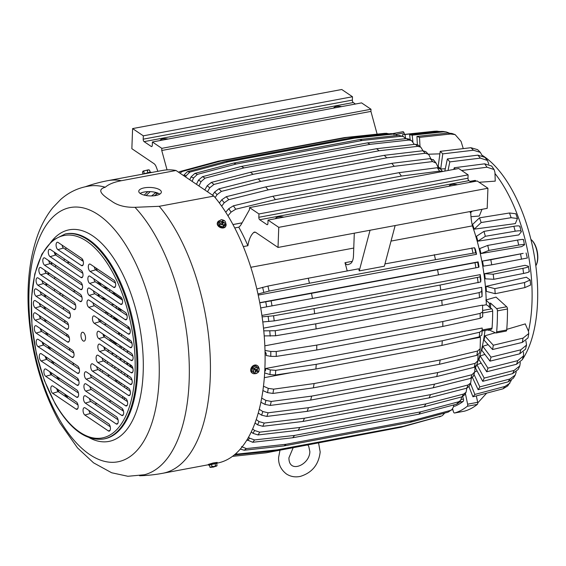 <?xml version="1.0" encoding="UTF-8"?>
<svg xmlns="http://www.w3.org/2000/svg" width="566" height="566" viewBox="0 0 566 566"><rect width="100%" height="100%" fill="white"/><g stroke="black" fill="none" stroke-linecap="round" stroke-linejoin="round"><path stroke-width="0.85" d="M442.612 171.498A123.515 58.984 -100.6 0 0 441.508 170.267M439.258 167.883A123.515 58.984 -100.6 0 0 437.546 166.178M486.208 300.383L489.42 303.298A129.812 61.991 79.4 0 1 489.484 307.303A129.812 61.991 -100.6 0 0 489.477 306.829L486.3 304.734A123.515 58.984 -100.6 0 0 472.426 225.876A32.29 15.424 -100.6 0 1 470.77 212.533A129.812 61.991 -100.6 0 0 470.346 211.5A129.812 61.991 79.4 0 1 470.587 212.073L471.697 211.868L471.973 211.196M474.973 368.268A123.515 58.984 -100.6 0 0 475.716 366.648M477.435 362.516A123.515 58.984 -100.6 0 0 484.984 330.466M179.896 173.118L182.436 171.42L220.874 161.034L346.937 137.481L386.337 133.314L388.962 133.838M185.669 177.017L186.157 175.708L189.858 172.114L228.459 161.742L354.514 138.182L393.759 134.008L395.068 134.064L397.523 135.451M405.68 138.663L403.36 136.533L401.329 136.257L362.254 140.474L236.192 164.034A147.896 70.623 -100.6 0 0 233.602 163.093L359.658 139.533L398.733 135.316L403.36 136.533M192.115 181.375L193.579 177.915L197.428 174.363L236.192 164.034M414.326 144.401L411.517 140.573L408.737 139.017L406.353 138.585L367.447 142.88L241.392 166.432A147.896 70.623 -100.6 0 1 243.996 167.897L370.051 144.337A147.896 70.623 -100.6 0 0 367.447 142.88M370.051 144.337L408.963 140.043L411.517 140.573M198.949 185.988L201.057 181.629L205.062 178.149L243.996 167.897M423 150.74L420.771 147.139L418.076 145.002L415.253 144.295L376.539 148.716L250.483 172.276A147.896 70.623 -100.6 0 1 253.066 174.321L379.121 150.761A147.896 70.623 -100.6 0 0 376.539 148.716M379.121 150.761L417.835 146.339L420.771 147.139M207.517 191.775L209.753 187.806L213.941 184.445L253.066 174.321M430.754 158.558L428.986 155.013L425.823 151.638L422.788 150.761L384.236 155.332L258.181 178.884A147.896 70.623 -100.6 0 1 260.714 181.41L386.769 157.85A147.896 70.623 -100.6 0 0 384.236 155.332M386.769 157.85L425.321 153.28L428.434 154.242M215.158 197.598L217.089 194.612L221.426 191.386L260.714 181.41M438.247 167.685L436.124 163.142L432.608 161.572L394.219 166.312L268.164 189.872A147.896 70.623 -100.6 0 0 265.702 186.9L391.764 163.341A147.896 70.623 -100.6 0 1 394.219 166.312M433.287 159.577L436.124 163.142M221.674 206.18L224.235 202.741L228.714 199.671L268.164 189.872M227.942 215.773L231.105 212.094L235.725 209.215L275.324 199.621L401.379 176.061L439.619 171.109L442.216 171.576M242.107 222.827L232.951 224.539M161.826 148.342L152.41 141.974L361.575 102.885L370.999 109.252L161.826 148.342L161.749 150.492L167.048 169.878M152.021 146.318L151.249 146.46A1.939 0.927 -100.6 0 0 151.667 146.573A1.939 0.927 -100.6 0 0 152.289 145.328L152.41 141.974M151.249 146.46L144.104 141.634L353.269 102.545A1.939 0.927 79.4 0 1 352.363 100.097L143.191 139.179A1.939 0.927 -100.6 0 0 144.104 141.634M143.318 135.833L132.6 128.588L341.765 89.499L352.484 96.744L143.318 135.833L143.191 139.179M157.787 171.328A32.29 15.424 -100.6 0 0 156.117 166.637A6.459 3.085 -100.6 0 0 154.009 163.659L131.857 148.695L132.6 128.588M370.999 109.252L370.921 111.403L377.133 134.149M370.921 111.403L161.749 150.492M386.337 133.314A144.747 69.123 -100.6 0 0 383.854 133.434L344.453 137.602L218.391 161.154A147.896 70.623 -100.6 0 1 220.874 161.034M346.937 137.481A147.896 70.623 -100.6 0 0 344.453 137.602M182.436 171.42A144.747 69.123 -100.6 0 0 179.953 171.54L178.538 172.198M393.759 134.008A144.747 69.123 -100.6 0 0 391.205 133.597L351.967 137.771L225.905 161.324A147.896 70.623 -100.6 0 1 228.459 161.742M354.514 138.182A147.896 70.623 -100.6 0 0 351.967 137.771M189.858 172.114A144.747 69.123 -100.6 0 0 187.311 171.703L183.511 175.559M362.254 140.474A147.896 70.623 -100.6 0 0 359.658 139.533M197.428 174.363A144.747 69.123 -100.6 0 0 194.838 173.422L190.983 176.974L189.787 179.804M205.062 178.149A144.747 69.123 -100.6 0 0 202.458 176.691L198.454 180.172L196.459 184.304M213.941 184.445A144.747 69.123 -100.6 0 0 211.359 182.401L207.17 185.761L204.807 189.95M221.426 191.386A144.747 69.123 -100.6 0 0 218.893 188.86L214.556 192.093L212.561 195.185M432.608 161.572A144.747 69.123 -100.6 0 0 430.153 158.6L391.764 163.341M228.714 199.671A144.747 69.123 -100.6 0 0 226.259 196.699L221.78 199.77L219.375 202.996M401.379 176.061A147.896 70.623 -100.6 0 0 399.03 172.672L272.968 196.232A147.896 70.623 -100.6 0 1 275.324 199.621M439.619 171.109A144.747 69.123 -100.6 0 0 437.27 167.727L399.03 172.672M235.725 209.215A144.747 69.123 -100.6 0 0 233.369 205.826L228.749 208.705L225.728 212.222M482.147 330.997L491.437 329.263A1.939 0.927 -100.6 0 0 492.052 328.131A137.241 65.536 -100.6 0 0 492.675 311.137A1.939 0.927 -100.6 0 0 491.755 308.803L488.918 306.935L489.477 306.829M470.205 211.521A32.29 15.424 -100.6 0 0 470.212 212.632L470.77 212.533M471.096 182.146L468.896 180.66A1.939 0.927 -100.6 0 1 467.99 178.212L468.11 174.859L458.693 168.498L249.528 207.581L249.45 209.738L241.47 223.959A25.831 12.339 -100.6 0 1 238.795 227.192L234.749 227.949M395.153 225.551L370.058 230.242L359.24 270.909L384.342 266.218L395.153 225.551L487.192 208.352L487.927 188.245L477.209 181L268.043 220.089L267.916 223.443A1.939 0.927 -100.6 0 1 267.301 224.688A1.939 0.927 -100.6 0 1 266.876 224.582L259.73 219.75A1.939 0.927 -100.6 0 1 258.825 217.294L258.945 213.948L249.528 207.581M265.001 350.418L270.789 351.465L276.243 351.507A144.747 69.123 79.4 0 1 276.25 356.41L270.796 356.361L266.169 355.526A137.241 65.536 79.4 0 0 266.176 353.467L265.03 351.571M264.662 372.93L269.94 374.572L275.38 374.996L315.878 368.99L441.933 345.437A147.896 70.623 -100.6 0 0 442.294 340.782L316.231 364.341A147.896 70.623 79.4 0 1 315.878 368.99M482.19 330.325L481.829 335.072L479.282 336.89A144.747 69.123 -100.6 0 0 479.635 332.235L482.19 330.325L482.182 328.032L265.695 368.487L270.3 369.923A141.854 67.736 79.4 0 1 269.94 374.572M265.695 368.487A137.241 65.536 79.4 0 1 265.553 370.461L264.739 371.6M370.058 230.242L278.019 247.441L255.874 232.477A6.459 3.085 -100.6 0 0 254.467 232.11A6.459 3.085 -100.6 0 0 253.653 232.534A32.29 15.424 -100.6 0 0 247.908 245.715L243.309 246.571M247.908 245.715A137.241 65.536 -100.6 0 0 238.795 227.192M275.38 374.996A144.747 69.123 -100.6 0 0 275.741 370.341L270.3 369.923M479.282 336.89L441.933 345.437M455.043 406.084A1.939 0.927 -100.6 0 0 455.135 406.077A1.939 0.927 -100.6 0 0 455.227 406.048A137.241 65.536 -100.6 0 0 463.144 401.407A1.939 0.927 -100.6 0 0 463.413 399.087L462.712 396.568M439.308 416.901A144.747 69.123 -100.6 0 0 441.622 415.946L401.11 427.231L275.055 450.791L234.225 454.979M235.414 455.007A144.747 69.123 -100.6 0 0 237.727 454.045L235.619 453.791M275.741 370.341L316.231 364.341M479.635 332.235L442.294 340.782M453.833 404.909L453.401 407.039L451.873 409.657L448.109 412.14L410.109 422.356L284.047 445.909A147.896 70.623 -100.6 0 0 286.177 444.26L246.344 448.59L241.512 446.638M284.047 445.909L244.215 450.239L240.274 449.086M237.727 454.045L277.368 449.828A147.896 70.623 79.4 0 1 275.055 450.791M401.11 427.231A147.896 70.623 -100.6 0 0 403.431 426.269L277.368 449.828M441.622 415.946L403.431 426.269M448.109 412.14A144.747 69.123 -100.6 0 0 450.239 410.492L412.239 420.708L286.177 444.26M450.239 410.492L451.873 409.657M410.109 422.356A147.896 70.623 -100.6 0 0 412.239 420.708M396.278 428.137L266.041 452.821L232.435 456.373M262.907 390.575L267.527 392.648L272.925 393.441L313.366 387.844L439.428 364.285L476.82 355.335L479.416 353.05M260.884 402.207L264.916 404.4L270.265 405.433L310.656 400.098L436.711 376.546L474.159 367.327L476.813 364.801M433.245 387.781L470.763 378.321L473.332 376.284L474.718 371.94L472.002 374.699L434.483 384.151L308.428 407.711A147.896 70.623 -100.6 0 1 307.189 411.341L433.245 387.781A147.896 70.623 -100.6 0 0 434.483 384.151M258.245 413.038L261.591 415.168L266.869 416.427L307.189 411.341M255.025 422.972L257.58 424.847L262.78 426.304L303.008 421.437L429.07 397.877L466.674 388.198L469.179 386.302L470.7 382.963L471.308 378.152M251.254 431.929L252.931 433.315L258.039 434.95L298.169 430.28L424.224 406.721L461.934 396.851L464.297 395.195L466.059 392.266L466.851 388.149M246.995 439.846L252.698 442.279L292.707 437.766L418.769 414.213L456.592 404.174L458.693 402.879L460.696 400.381L461.722 396.908M476.82 355.335A144.747 69.123 -100.6 0 0 477.555 351.04L440.157 359.99L314.102 383.55A147.896 70.623 -100.6 0 1 313.366 387.844M439.428 364.285A147.896 70.623 -100.6 0 0 440.157 359.99M272.925 393.441A144.747 69.123 -100.6 0 0 273.661 389.146L268.263 388.354L263.473 386.21M474.159 367.327A144.747 69.123 -100.6 0 0 475.15 363.344L437.702 372.562L311.647 396.115A147.896 70.623 -100.6 0 1 310.656 400.098M436.711 376.546A147.896 70.623 -100.6 0 0 437.702 372.562M270.265 405.433A144.747 69.123 -100.6 0 0 271.255 401.45L265.907 400.417L261.683 398.124M266.869 416.427A144.747 69.123 -100.6 0 0 268.107 412.798L262.829 411.539L259.256 409.268M466.674 388.198A144.747 69.123 -100.6 0 0 468.146 384.965L430.535 394.643L304.48 418.203A147.896 70.623 -100.6 0 1 303.008 421.437M429.07 397.877A147.896 70.623 -100.6 0 0 430.535 394.643M262.78 426.304A144.747 69.123 -100.6 0 0 264.251 423.071L259.051 421.606L256.235 419.548M258.039 434.95A144.747 69.123 -100.6 0 0 259.723 432.148L254.615 430.514L252.648 428.879M424.224 406.721A147.896 70.623 -100.6 0 0 425.915 403.919L299.853 427.472A147.896 70.623 -100.6 0 1 298.169 430.28M461.934 396.851A144.747 69.123 -100.6 0 0 463.618 394.042L425.915 403.919M252.698 442.279A144.747 69.123 -100.6 0 0 254.58 439.938L249.578 438.148L248.545 437.193M292.707 437.766A147.896 70.623 -100.6 0 0 294.596 435.424L420.651 411.864A147.896 70.623 -100.6 0 1 418.769 414.213M456.592 404.174A144.747 69.123 -100.6 0 0 458.474 401.832L420.651 411.864M264.831 345.819L482.579 305.131L482.685 316.762A141.854 67.736 -100.6 0 0 482.678 311.873L480.138 313.408L442.81 321.545L316.755 345.104A147.896 70.623 79.4 0 1 316.755 350L276.25 356.41M276.243 351.507L316.755 345.104M258.216 295.091L476.558 254.29L475.681 252.74A141.854 67.736 -100.6 0 0 474.513 247.724L384.958 263.897M257.976 294.002L269.091 291.08L309.432 283.248L435.487 259.688L475.681 252.74M347.213 270.951A123.515 58.984 -100.6 0 0 344.977 262.709A6.459 3.085 -100.6 0 0 347.821 264.697A6.459 3.085 -100.6 0 0 348.097 264.619L349.901 263.912A12.919 6.169 -100.6 0 0 353.474 255.761L354.302 233.185M359.24 270.909A147.896 70.623 -100.6 0 0 358.738 268.8L308.258 278.231A147.896 70.623 -100.6 0 1 309.432 283.248M477.64 262.221L478.128 261.888A123.515 58.984 -100.6 0 1 479.048 266.975L478.553 267.308A141.854 67.736 -100.6 0 0 477.64 262.221L311.512 293.344A147.896 70.623 -100.6 0 1 312.432 298.431L438.487 274.871A147.896 70.623 -100.6 0 0 437.575 269.791M438.487 274.871L478.553 267.308M260.707 307.939L312.432 298.431M480.032 276.866L480.23 274.637A123.515 58.984 -100.6 0 1 480.888 279.731L480.69 281.96A141.854 67.736 -100.6 0 0 480.032 276.866L440.065 285.052L314.01 308.611A147.896 70.623 -100.6 0 1 314.668 313.705L440.723 290.153A147.896 70.623 -100.6 0 0 440.065 285.052M440.723 290.153L480.69 281.96M262.801 321.955L274.213 320.894L314.668 313.705M481.68 291.49L481.68 287.372A123.515 58.984 -100.6 0 1 482.069 292.431L482.069 296.542A141.854 67.736 -100.6 0 0 481.68 291.49L479.119 292.615L441.77 300.298L315.715 323.858A147.896 70.623 -100.6 0 1 316.104 328.91L442.166 305.357A147.896 70.623 -100.6 0 0 441.77 300.298M442.166 305.357L479.515 297.666L482.069 296.542M264.223 335.914L275.614 335.772L316.104 328.91M435.487 259.688A147.896 70.623 -100.6 0 0 434.32 254.672M269.091 291.08A144.747 69.123 -100.6 0 0 267.923 286.063L256.822 288.978M272.027 305.937A144.747 69.123 -100.6 0 0 271.107 300.857L259.787 302.852M274.213 320.894A144.747 69.123 -100.6 0 0 273.555 315.793L262.115 316.861M275.614 335.772A144.747 69.123 -100.6 0 0 275.225 330.721L263.784 330.855M275.656 218.667A5.391 2.023 -177.9 0 1 275.656 218.596A5.391 2.023 -177.9 0 1 278.415 216.948A5.391 2.023 -177.9 0 1 283.807 217.146M449.213 186.235A5.391 2.023 -177.9 0 1 449.213 186.164A5.391 2.023 -177.9 0 1 451.972 184.516A5.391 2.023 -177.9 0 1 457.363 184.714M160.157 140.524A5.391 2.023 -177.9 0 1 168.045 139.052M333.714 108.092A5.391 2.023 -177.9 0 1 341.595 106.62M275.225 330.721L315.715 323.858M273.555 315.793L314.01 308.611M271.107 300.857L311.512 293.344M267.923 286.063L308.258 278.231M481.68 287.372L263.508 328.146M480.23 274.637L261.909 315.439M478.128 261.888L259.759 302.697M352.3 261.336L344.977 262.709M476.558 254.29A123.515 58.984 -100.6 0 0 475.39 249.273L474.513 247.724M482.685 316.762L480.145 318.304L442.817 326.44L316.755 350M442.817 326.44A147.896 70.623 -100.6 0 0 442.81 321.545M458.474 401.832L460.696 400.381M254.58 439.938L294.596 435.424M463.618 394.042L466.059 392.266M259.723 432.148L299.853 427.472M264.251 423.071L304.48 418.203M468.146 384.965L470.7 382.963M268.107 412.798L308.428 407.711M271.255 401.45L311.647 396.115M475.15 363.344L477.803 360.818L476.742 365.254M273.661 389.146L314.102 383.55M477.555 351.04L480.152 348.755L479.395 353.311M475.065 367.023L474.718 371.94M478.072 354.875L477.803 360.818M464.792 340.208L480.428 337.286L480.152 348.755M291.094 372.669L264.329 377.663M442.315 415.692L444.749 413.038M468.11 174.859L258.945 213.948M487.927 188.245L278.762 227.334L268.043 220.089M278.019 247.441L278.762 227.334M352.484 96.744L352.363 100.097M355.462 104.031L353.269 102.545M233.369 205.826L272.968 196.232M437.27 167.727L440.638 169.114M226.259 196.699L265.702 186.9M430.153 158.6L433.669 160.171M218.893 188.86L258.181 178.884M211.359 182.401L250.483 172.276M202.458 176.691L241.392 166.432M194.838 173.422L233.602 163.093M187.311 171.703L225.905 161.324M391.205 133.597L395.068 134.064M179.953 171.54L218.391 161.154M472.426 225.876L391.021 241.088M353.757 248.057L250.816 267.293M486.3 304.734L482.586 305.428M242.092 222.855L232.966 224.568M122.695 396.462L122.673 398.379M122.56 408.871L122.539 410.555M125.029 385.771L124.166 387.123M131.892 379.545L131.517 379.828M119.497 359.438L120.685 358.306M127.025 352.257L128.213 351.125M126.65 352.01L128.164 351.097M117.148 355.915L115.372 356.651M107.809 361.872L107.031 363.287M102.885 370.815L102.106 372.223M107.384 375.782L109.691 375.414M127.357 401.153L127.385 401.563M129.918 390.073L129.465 390.703M127.477 387.427L126.522 388.715M124.478 397.665L124.456 399.582M128.362 375.76L126.918 376.723M121.159 383.161L120.664 384.76M119.051 381.732L119.023 383.649M125.39 373.751L124.039 374.77M131.687 367.674L132.267 366.641M129.649 364.37A72.979 34.851 -100.6 0 0 130.647 366.393L131.645 365.77M130.647 366.393L130.18 366.655M121.994 371.459L120.65 372.485M116.787 380.203L117.077 382.333M115.584 379.39L115.874 381.526M119.016 369.442L117.799 370.553M128.517 363.598L126.961 364.483M126.409 364.108L127.364 362.82M125.164 361.334L123.501 362.141M115.386 366.994L114.233 368.148M112.592 365.105L111.75 366.471M121.704 358.993L120.034 359.806M129.904 354.21L130.038 354.033A68.054 32.503 -100.6 0 0 130.18 354.394M99.814 370.673L99.92 370.44A128.326 61.284 -100.6 0 0 100.055 370.836M105.502 360.316L104.724 361.724M100.578 369.251L99.92 370.44M113.462 353.425L111.792 354.238M124.768 348.798L122.999 349.54M122.086 346.986L120.629 347.941M112.867 353.028L111.594 353.863M121.025 346.272L119.093 346.901M109.019 350.425L107.335 351.224M105.453 348.012L104.399 348.72M117.013 343.562L115.082 344.192M113.412 341.708L112.146 342.211M112.429 340.527L110.42 341.043M104.01 347.708L104.795 347.574M101.944 321.113L99.305 321.078M112.747 316.153L110.037 316.252M107.42 312.552L104.604 312.588M140.969 192.999L140.432 193.593M147.804 191.641L144.224 195.129M150.231 191.648L146.078 195.525M158.048 193.197L157.369 193.551A132.607 63.321 -100.6 0 0 155.424 192.843L151.589 195.928M155.424 192.843L156.06 192.518M157.369 193.551L154.376 195.73M97.366 270.902L95.979 268.029M115.386 282.646L114.417 282.427M110.611 277.913L100.663 271.192M101.272 285.809L99.163 282.448M108.693 288.886L102.588 286.693M115.528 293.506L111.764 292.891M98.378 283.849L97.868 281.571M98.236 283.212L97.854 283.502M118.535 297.468L120.777 298.395L112.903 293.075M106.394 299.598L100.798 297.751M99.616 296.952L98.074 293.973M98.385 295.042L97.543 295.551M114.063 304.777L111.078 304.692M116.271 308.555L120.714 309.333A68.054 32.503 -100.6 0 1 120.714 309.269M481.999 155.183A114.636 54.739 79.4 0 1 510.971 188.032A114.636 54.739 79.4 0 1 522.241 359.721L523.543 355.915L523.522 352.073M494.974 173.493A114.636 54.739 79.4 0 1 505.396 189.072A114.636 54.739 79.4 0 1 528.474 331.28M525.906 340.895A114.636 54.739 79.4 0 1 525.899 340.916L526.529 345.083L520.762 349.823L490.984 357.153L482.77 346.293L488.133 344.637M482.013 209.314L479.303 216.021L470.99 216.7M489.42 303.298L490.538 303.093L496.644 308.64A1.939 0.927 79.4 0 1 497.436 310.854L507.476 308.979A1.939 0.927 79.4 0 0 506.683 306.765L496.035 297.093L485.798 300.008M472.539 377.671L471.839 377.918M477.103 370.999L474.725 371.805M481.22 363.209L476.897 364.645M512.647 373.638A137.637 65.727 -100.6 0 0 514.119 370.405L519.786 365.94L518.208 369.414L512.647 373.638L482.734 381.328L475.405 367.886A122.532 58.51 -100.6 0 0 476.162 366.259M484.892 354.401L480.124 355.929A122.532 58.51 -100.6 0 1 478.886 359.559L486.703 371.777A140.149 66.922 -100.6 0 0 487.942 368.148L480.124 355.929M526.529 345.083L525.503 349.201L519.772 353.807L489.993 361.136L481.779 350.276A122.532 58.51 -100.6 0 0 482.77 346.293M525.34 323.879L525.389 324.247L525.34 323.879A115.471 55.143 -100.6 0 0 525.34 323.879L506.754 329.37M495.328 332.744L484.786 335.857A122.532 58.51 -100.6 0 1 484.05 340.152L492.569 349.526A140.149 66.922 -100.6 0 0 493.304 345.232L484.786 335.857M526.486 277.269A115.471 55.143 -100.6 0 0 526.479 277.199L486.024 286.339A122.532 58.51 -100.6 0 1 486.413 291.398L495.193 293.704A140.149 66.922 -100.6 0 0 494.804 288.653L486.024 286.339M525.121 265.334A115.471 55.143 -100.6 0 0 525.114 265.291L484.588 273.703A122.532 58.51 -100.6 0 1 485.246 278.805L493.835 279.3A140.149 66.922 -100.6 0 0 493.177 274.206L484.588 273.703M523.14 253.377L482.494 261.06A122.532 58.51 -100.6 0 1 483.414 266.147L491.727 264.824A140.149 66.922 -100.6 0 0 490.807 259.737L482.494 261.06M523.536 239.581L524.406 244.922C525.368 244.215 523.465 244.271 518.711 245.092L488.89 250.434L480.951 253.561L521.739 246.599A115.471 55.143 -100.6 0 0 521.732 246.564M480.951 253.561A122.532 58.51 -100.6 0 0 479.784 248.545L487.722 245.418A140.149 66.922 -100.6 0 1 488.89 250.434M518.859 234.812L521.187 231.989C522.001 230.716 520.013 230.454 515.237 231.204L485.352 236.291L477.874 241.187L518.845 234.932A115.471 55.143 -100.6 0 0 518.831 234.869M477.874 241.187A122.532 58.51 -100.6 0 0 476.466 236.298L483.944 231.395L513.836 226.308C518.612 225.558 520.593 225.82 519.779 227.093M515.407 223.414L517.48 218.483L511.119 217.705L481.157 222.544L474.216 229.159L515.407 223.598A115.471 55.143 -100.6 0 0 515.378 223.506M474.216 229.159A122.532 58.51 -100.6 0 0 472.589 224.447L479.529 217.832L509.492 212.986L515.852 213.764M469.957 181.382L475.058 180.427A1.939 0.927 79.4 0 1 475.964 181.12A143.375 68.465 79.4 0 1 476.02 181.226M487.567 329.985L489.54 330.162L495.752 332.928A1.939 0.927 79.4 0 0 496.057 332.971L506.096 331.096A1.939 0.927 79.4 0 0 506.704 329.992A143.375 68.465 79.4 0 0 507.476 308.979M488.486 329.815A129.812 61.991 79.4 0 1 488.43 330.367M476.317 395.896L477.676 402.32A1.939 0.927 79.4 0 1 477.35 404.386A143.375 68.465 79.4 0 1 464.665 411.114A1.939 0.927 79.4 0 1 464.622 411.128A1.939 0.927 79.4 0 1 464.58 411.135M465.365 393.455L467.636 404.195A1.939 0.927 79.4 0 1 467.311 406.261A143.375 68.465 79.4 0 1 454.625 412.996A1.939 0.927 79.4 0 1 454.583 413.003A1.939 0.927 79.4 0 1 453.394 411.588L452.637 408.829M468.959 386.684L472.964 396.787L503.047 388.807L507.702 385.934L511.31 380.373M472.461 377.501L478.143 389.698L508.134 381.852L513.376 378.187L515.244 375.074L516.256 371.869M486.703 371.777L516.539 364.256L522.241 359.728M492.569 349.526L522.312 342.409L528.021 337.923L528.771 333.53L528.425 331.167L525.389 324.247M526.536 277.319L530.186 279.993L530.575 285.059L524.894 287.592L495.193 293.704M525.17 265.355L528.248 266.211C529.422 266.664 527.639 267.378 522.906 268.348L493.177 274.206M493.835 279.3L523.564 273.449C528.297 272.472 530.08 271.765 528.906 271.305M491.727 264.824L526.988 258.075M521.767 246.535L524.406 244.922M519.998 226.471L521.187 231.989M497.436 310.854A143.375 68.465 79.4 0 1 496.665 331.867A1.939 0.927 79.4 0 1 496.057 332.971M486.682 393.144L477.754 402.9M452.857 409.621L451.442 410.003M503.047 388.807A137.637 65.727 -100.6 0 0 504.929 386.458L474.853 394.438L470.488 383.444M472.964 396.787A140.149 66.922 -100.6 0 0 474.853 394.438M508.134 381.852A137.637 65.727 -100.6 0 0 509.817 379.043L479.827 386.896L473.997 374.381M478.143 389.698A140.149 66.922 -100.6 0 0 479.827 386.896M514.119 370.405L484.206 378.095L476.89 364.681M482.734 381.328A140.149 66.922 -100.6 0 0 484.206 378.095M516.539 364.256A137.637 65.727 -100.6 0 0 517.777 360.627L487.942 368.148M489.993 361.136A140.149 66.922 -100.6 0 0 490.984 357.153M522.312 342.409A137.637 65.727 -100.6 0 0 523.048 338.114L493.304 345.232M524.894 287.592A137.637 65.727 -100.6 0 0 524.505 282.54L494.804 288.653M523.182 253.377L490.807 259.737M518.711 245.092A137.637 65.727 -100.6 0 0 517.543 240.076L487.722 245.418M485.352 236.291A140.149 66.922 -100.6 0 0 483.944 231.395M481.157 222.544A140.149 66.922 -100.6 0 0 479.529 217.832M392.974 133.569L402.851 131.722A1.939 0.927 79.4 0 1 402.928 131.701A1.939 0.927 79.4 0 1 404.053 132.89L404.57 134.404M482.091 155.508L480.343 152.367L473.424 150.231L442.761 153.867L440.709 168.979L445.315 168.753M488.762 164.069L487.432 160.447L484.85 157.327L477.895 155.155L447.359 158.926L444.826 171.088M448.024 170.486L449.814 161.897L480.35 158.126L487.432 160.447M479.098 182.28L495.243 181.134L494.946 172.382L494.097 169.545L487.015 167.211L461.651 170.493M463.264 148.617L461.071 141.401L455.142 134.616L450.607 134.008L419.526 137.361A140.149 66.922 -100.6 0 0 416.937 136.42L448.01 133.067L452.001 133.477L455.142 134.616M419.993 146.502L419.526 137.361M439.888 153.853L428.405 154.207M412.897 141.953L412.197 135.175L443.404 131.857L446.341 131.984L449.149 133.01M405.645 138.606L405.008 134.496L436.344 131.185L440.157 131.517M392.648 133.661A143.375 68.465 79.4 0 1 392.811 133.597A1.939 0.927 79.4 0 1 392.889 133.576A1.939 0.927 79.4 0 1 393.427 133.774M442.761 153.867A140.149 66.922 -100.6 0 0 440.228 151.348L438.176 166.461A122.532 58.51 79.4 0 1 440.709 168.979M473.424 150.231A137.637 65.727 -100.6 0 0 470.891 147.712L440.228 151.348M449.814 161.897A140.149 66.922 -100.6 0 0 447.359 158.926M487.015 167.211A137.637 65.727 -100.6 0 0 484.659 163.822L454.25 167.755L453.762 169.418M455.227 169.142A140.149 66.922 -100.6 0 0 454.25 167.755M443.404 131.857A137.637 65.727 -100.6 0 0 440.857 131.446L409.65 134.765A140.149 66.922 -100.6 0 1 412.197 135.175M436.344 131.185A137.637 65.727 -100.6 0 0 433.86 131.305L402.532 134.616A140.149 66.922 -100.6 0 1 405.008 134.496M393.667 134.05A1.939 0.927 79.4 0 1 394.014 134.765M433.86 131.305L437.285 131.128M440.857 131.446L443.15 131.468M484.659 163.822L491.67 166.043L494.097 169.545M470.891 147.712L477.626 149.665L480.343 152.367M402.794 136.307L402.532 134.616M410.166 139.788L409.65 134.765M417.354 144.578L416.937 136.42M517.543 240.076C522.298 239.255 524.201 239.199 523.239 239.906M527.349 258.046L526.076 252.995M529.316 271.574L528.248 266.211M524.505 282.54L530.186 279.993M523.048 338.114L528.771 333.53M517.777 360.627L523.543 355.915M519.786 365.94L520.324 362.41M509.817 379.043L515.244 375.074M504.929 386.458L509.874 383.232M490.538 303.093A129.812 61.991 79.4 0 1 490.602 308.046M489.597 329.603A129.812 61.991 79.4 0 1 489.54 330.162M471.464 211.288A129.812 61.991 79.4 0 1 471.697 211.868M114.261 317.759A19.378 9.254 79.4 0 1 114.374 317.25M119.341 310.274A19.378 9.254 79.4 0 1 119.851 310.147A19.378 9.254 79.4 0 1 122.32 310.352M114.94 317.632L112.698 318.057A12.919 6.169 79.4 0 1 118.181 321.757M121.556 334.365A12.919 6.169 79.4 0 1 121.471 336.246M116.921 343.505A12.919 6.169 79.4 0 1 112.337 340.407M104.13 334.86A7.719 3.686 79.4 0 1 104.109 336.728M104.314 334.98A8.073 3.856 79.4 0 1 104.286 336.89M103.507 334.442A8.073 3.856 79.4 0 1 103.578 335.985M530.887 239.368A15.381 7.344 79.4 0 1 531.403 239.814A15.381 7.344 79.4 0 1 534.014 243.239A15.381 7.344 79.4 0 1 536.144 265.192A15.381 7.344 79.4 0 1 535.825 265.801M531.403 239.814L531.891 240.274A14.73 7.033 79.4 0 1 534.396 243.557A14.73 7.033 79.4 0 1 536.441 264.591L536.144 265.192M84.476 333.756A4.521 2.158 -100.6 0 0 82.657 332.235A4.521 2.158 -100.6 0 0 80.995 334.817A4.521 2.158 -100.6 0 0 82.028 339.635A4.521 2.158 -100.6 0 0 84.306 341.072A4.521 2.158 -100.6 0 0 84.476 333.756M78.448 393.03L51.308 374.692A3.226 1.542 79.4 0 1 51.032 374.466L49.95 371.848M78.886 381.067L46.709 359.325A3.226 1.542 79.4 0 1 46.171 358.78L45.422 356.523M79.325 369.096L43.632 344.984A3.226 1.542 79.4 0 1 42.875 344.093L42.365 342.197M73.87 353.149L41.728 331.428A3.226 1.542 79.4 0 1 40.773 330.176L40.441 328.627M69.349 337.824L40.816 318.545A3.226 1.542 79.4 0 1 39.698 316.91L39.486 315.715M68.465 324.962L40.809 306.284A3.226 1.542 79.4 0 1 39.563 304.239L39.436 303.418M70.226 313.889L41.693 294.61A3.226 1.542 79.4 0 1 40.335 292.148L40.271 291.716A3.226 1.542 79.4 0 0 40.335 292.148M75.632 305.272L43.483 283.559A3.226 1.542 79.4 0 1 42.04 280.651L42.04 280.651M81.957 297.284L46.271 273.173A3.226 1.542 79.4 0 1 44.827 270.265M82.395 285.321L50.225 263.586A3.226 1.542 79.4 0 1 48.782 260.678M82.834 273.35L55.694 255.018A3.226 1.542 79.4 0 1 54.251 252.103M83.273 261.386L63.491 248.021A3.226 1.542 79.4 0 1 62.055 245.113M115.521 283.163L95.732 269.798A3.226 1.542 79.4 0 1 94.296 266.89M122.44 300.107L95.293 281.769A3.226 1.542 79.4 0 1 93.857 278.861M127.032 315.474L94.855 293.74A3.226 1.542 79.4 0 1 93.418 290.832M130.109 329.815L94.416 305.704A3.226 1.542 79.4 0 1 92.98 302.796M132.019 343.371L99.871 321.651A3.226 1.542 79.4 0 1 98.434 318.743M132.932 356.255L104.392 336.975A3.226 1.542 79.4 0 1 102.955 334.067M132.939 368.523L105.283 349.838A3.226 1.542 79.4 0 1 103.84 346.93M132.055 380.189L103.514 360.91A3.226 1.542 79.4 0 1 102.078 358.002M130.265 391.24L98.116 369.527A3.226 1.542 79.4 0 1 96.673 366.619M127.477 401.627L91.784 377.515A3.226 1.542 79.4 0 1 90.348 374.607M123.522 411.22L91.345 389.479A3.226 1.542 79.4 0 1 89.909 386.571M118.053 419.788L90.907 401.45A3.226 1.542 79.4 0 1 89.47 398.542M110.25 426.785L90.468 413.421A3.226 1.542 79.4 0 1 89.032 410.513M78.009 405.001L58.227 391.637L56.749 388.467M35.474 300.744L66.816 321.913A3.877 1.854 79.4 0 1 68.606 325.903A3.877 1.854 79.4 0 1 67.496 329.292A3.877 1.854 79.4 0 1 66.555 329.094L35.212 307.925A3.877 1.854 79.4 0 1 33.401 303.73A3.877 1.854 79.4 0 1 34.731 300.511A3.877 1.854 79.4 0 1 35.474 300.744M35.474 313.005L67.701 334.782A3.877 1.854 79.4 0 1 69.491 338.765A3.877 1.854 79.4 0 1 68.38 342.154A3.877 1.854 79.4 0 1 67.439 341.963L35.212 320.186A3.877 1.854 79.4 0 1 33.408 315.998A3.877 1.854 79.4 0 1 34.731 312.779A3.877 1.854 79.4 0 1 35.474 313.005M72.229 350.099A3.877 1.854 79.4 0 1 74.019 354.09A3.877 1.854 79.4 0 1 72.908 357.479A3.877 1.854 79.4 0 1 71.967 357.28L36.125 333.07A3.877 1.854 79.4 0 1 34.321 328.874A3.877 1.854 79.4 0 1 35.644 325.662A3.877 1.854 79.4 0 1 36.387 325.889L72.229 350.099M77.676 366.046A3.877 1.854 79.4 0 1 79.466 370.037A3.877 1.854 79.4 0 1 78.356 373.426A3.877 1.854 79.4 0 1 77.415 373.227L38.035 346.625A3.877 1.854 79.4 0 1 36.231 342.43A3.877 1.854 79.4 0 1 37.554 339.211A3.877 1.854 79.4 0 1 38.297 339.444L77.676 366.046M77.238 378.017A3.877 1.854 79.4 0 1 79.028 382.008A3.877 1.854 79.4 0 1 77.917 385.389A3.877 1.854 79.4 0 1 76.976 385.198L41.113 360.966A3.877 1.854 79.4 0 1 39.309 356.771A3.877 1.854 79.4 0 1 40.632 353.559A3.877 1.854 79.4 0 1 41.375 353.785L77.238 378.017M76.799 389.981A3.877 1.854 79.4 0 1 78.589 393.971A3.877 1.854 79.4 0 1 77.478 397.36A3.877 1.854 79.4 0 1 76.537 397.162L45.704 376.333A3.877 1.854 79.4 0 1 43.9 372.145A3.877 1.854 79.4 0 1 45.223 368.926A3.877 1.854 79.4 0 1 45.966 369.152L76.799 389.981M76.36 401.952A3.877 1.854 79.4 0 1 78.15 405.942A3.877 1.854 79.4 0 1 77.04 409.331A3.877 1.854 79.4 0 1 76.099 409.133L52.624 393.278A3.877 1.854 79.4 0 1 50.82 389.083A3.877 1.854 79.4 0 1 52.143 385.863A3.877 1.854 79.4 0 1 52.893 386.097L76.36 401.952M36.09 296.251A3.877 1.854 79.4 0 1 34.285 292.056A3.877 1.854 79.4 0 1 35.608 288.844A3.877 1.854 79.4 0 1 36.351 289.07L68.585 310.847A3.877 1.854 79.4 0 1 70.375 314.83A3.877 1.854 79.4 0 1 69.257 318.219A3.877 1.854 79.4 0 1 68.316 318.028L36.09 296.251L41.693 294.61M37.88 285.2L73.722 309.411A3.877 1.854 79.4 0 0 74.662 309.602A3.877 1.854 79.4 0 0 75.773 306.213A3.877 1.854 79.4 0 0 73.983 302.23L38.148 278.019A3.877 1.854 79.4 0 0 37.398 277.786A3.877 1.854 79.4 0 0 36.075 281.005A3.877 1.854 79.4 0 0 37.88 285.2L43.483 283.559M40.667 274.814L80.047 301.423A3.877 1.854 79.4 0 0 80.988 301.614A3.877 1.854 79.4 0 0 82.105 298.225A3.877 1.854 79.4 0 0 80.315 294.242L40.929 267.633A3.877 1.854 79.4 0 0 40.186 267.407A3.877 1.854 79.4 0 0 38.863 270.626A3.877 1.854 79.4 0 0 40.667 274.814L46.271 273.173M44.622 265.221L80.485 289.452A3.877 1.854 79.4 0 0 81.426 289.65A3.877 1.854 79.4 0 0 82.544 286.262A3.877 1.854 79.4 0 0 80.754 282.271L44.884 258.046A3.877 1.854 79.4 0 0 44.141 257.813A3.877 1.854 79.4 0 0 42.818 261.032A3.877 1.854 79.4 0 0 44.622 265.221L50.225 263.586M50.091 256.653L80.924 277.481A3.877 1.854 79.4 0 0 81.865 277.68A3.877 1.854 79.4 0 0 82.983 274.291A3.877 1.854 79.4 0 0 81.193 270.307L50.36 249.472A3.877 1.854 79.4 0 0 49.617 249.245A3.877 1.854 79.4 0 0 48.287 252.464A3.877 1.854 79.4 0 0 50.091 256.653L55.694 255.018M57.895 249.663L81.362 265.518A3.877 1.854 79.4 0 0 82.311 265.709A3.877 1.854 79.4 0 0 83.421 262.327A3.877 1.854 79.4 0 0 81.631 258.337L58.157 242.481A3.877 1.854 79.4 0 0 57.414 242.248A3.877 1.854 79.4 0 0 56.084 245.467A3.877 1.854 79.4 0 0 57.895 249.663L63.491 248.021M99.68 351.479A3.877 1.854 79.4 0 1 97.876 347.283A3.877 1.854 79.4 0 1 99.206 344.064A3.877 1.854 79.4 0 1 99.949 344.298L131.291 365.473A3.877 1.854 79.4 0 1 133.081 369.457A3.877 1.854 79.4 0 1 131.97 372.845A3.877 1.854 79.4 0 1 131.029 372.654L99.68 351.479L105.283 349.838M97.918 362.551A3.877 1.854 79.4 0 1 96.114 358.356A3.877 1.854 79.4 0 1 97.437 355.137A3.877 1.854 79.4 0 1 98.18 355.37L130.406 377.14A3.877 1.854 79.4 0 1 132.196 381.13A3.877 1.854 79.4 0 1 131.086 384.519A3.877 1.854 79.4 0 1 130.145 384.321L97.918 362.551L103.514 360.91M128.355 395.379L92.52 371.169A3.877 1.854 79.4 0 1 90.709 366.973A3.877 1.854 79.4 0 1 92.039 363.754A3.877 1.854 79.4 0 1 92.782 363.988L128.616 388.198A3.877 1.854 79.4 0 1 130.406 392.181A3.877 1.854 79.4 0 1 129.296 395.57A3.877 1.854 79.4 0 1 128.355 395.379L130.024 394.884M125.567 405.758L86.188 379.156A3.877 1.854 79.4 0 1 84.376 374.961A3.877 1.854 79.4 0 1 85.707 371.742A3.877 1.854 79.4 0 1 86.449 371.975L125.829 398.577A3.877 1.854 79.4 0 1 127.619 402.567A3.877 1.854 79.4 0 1 126.508 405.949A3.877 1.854 79.4 0 1 125.567 405.758L127.237 405.27M121.612 415.352L85.749 391.12A3.877 1.854 79.4 0 1 83.938 386.925A3.877 1.854 79.4 0 1 85.268 383.713A3.877 1.854 79.4 0 1 86.011 383.939L121.874 408.171A3.877 1.854 79.4 0 1 123.664 412.161A3.877 1.854 79.4 0 1 122.553 415.543A3.877 1.854 79.4 0 1 121.612 415.352L123.282 414.864M116.143 423.92L85.31 403.091A3.877 1.854 79.4 0 1 83.499 398.896A3.877 1.854 79.4 0 1 84.829 395.676A3.877 1.854 79.4 0 1 85.572 395.91L116.405 416.739A3.877 1.854 79.4 0 1 118.195 420.729A3.877 1.854 79.4 0 1 117.084 424.111A3.877 1.854 79.4 0 1 116.143 423.92L117.813 423.432M108.339 430.917L84.872 415.055A3.877 1.854 79.4 0 1 83.061 410.866A3.877 1.854 79.4 0 1 84.391 407.647A3.877 1.854 79.4 0 1 85.133 407.874L108.608 423.736A3.877 1.854 79.4 0 1 110.398 427.719A3.877 1.854 79.4 0 1 109.28 431.108A3.877 1.854 79.4 0 1 108.339 430.917L110.016 430.429M98.795 338.617L131.022 360.386A3.877 1.854 79.4 0 0 131.963 360.577A3.877 1.854 79.4 0 0 133.074 357.196A3.877 1.854 79.4 0 0 131.284 353.205L99.057 331.435A3.877 1.854 79.4 0 0 98.314 331.202A3.877 1.854 79.4 0 0 96.991 334.421A3.877 1.854 79.4 0 0 98.795 338.617L104.392 336.975M94.274 323.292A3.877 1.854 79.4 0 1 92.463 319.097A3.877 1.854 79.4 0 1 93.793 315.885A3.877 1.854 79.4 0 1 94.536 316.111L130.371 340.322A3.877 1.854 79.4 0 1 132.161 344.312A3.877 1.854 79.4 0 1 131.05 347.701A3.877 1.854 79.4 0 1 130.109 347.503L94.274 323.292L99.871 321.651M88.82 307.345A3.877 1.854 79.4 0 1 87.015 303.15A3.877 1.854 79.4 0 1 88.338 299.93A3.877 1.854 79.4 0 1 89.081 300.164L128.461 326.766A3.877 1.854 79.4 0 1 130.251 330.756A3.877 1.854 79.4 0 1 129.14 334.145A3.877 1.854 79.4 0 1 128.199 333.947L88.82 307.345L94.416 305.704M89.258 295.374A3.877 1.854 79.4 0 1 87.454 291.186A3.877 1.854 79.4 0 1 88.777 287.967A3.877 1.854 79.4 0 1 89.52 288.2L125.383 312.425A3.877 1.854 79.4 0 1 127.173 316.415A3.877 1.854 79.4 0 1 126.062 319.804A3.877 1.854 79.4 0 1 125.121 319.606L89.258 295.374L94.855 293.74M89.697 283.41A3.877 1.854 79.4 0 1 87.893 279.215A3.877 1.854 79.4 0 1 89.216 275.996A3.877 1.854 79.4 0 1 89.959 276.229L120.791 297.058A3.877 1.854 79.4 0 1 122.581 301.048A3.877 1.854 79.4 0 1 121.471 304.43A3.877 1.854 79.4 0 1 120.53 304.239L89.697 283.41L95.293 281.769M90.136 271.439A3.877 1.854 79.4 0 1 88.331 267.251A3.877 1.854 79.4 0 1 89.654 264.032A3.877 1.854 79.4 0 1 90.397 264.258L113.872 280.12A3.877 1.854 79.4 0 1 115.662 284.104A3.877 1.854 79.4 0 1 114.551 287.493A3.877 1.854 79.4 0 1 113.61 287.302L90.136 271.439L95.732 269.798M49.865 371.784A3.226 1.542 -100.6 0 0 51.032 374.466M45.273 356.417A3.226 1.542 -100.6 0 0 46.171 358.78M42.195 342.076A3.226 1.542 -100.6 0 0 42.875 344.093M40.285 328.521A3.226 1.542 -100.6 0 0 40.773 330.176M39.372 315.637A3.226 1.542 -100.6 0 0 39.698 316.91M39.365 303.376A3.226 1.542 -100.6 0 0 39.563 304.239M56.784 388.729A3.226 1.542 -100.6 0 0 58.227 391.637L58.284 391.672M105.262 187.24C94.557 190.176 105.594 197.131 111.523 201.093C117.332 205.423 125.15 207.496 134.977 207.319A147.019 70.205 79.4 0 1 143.311 217.238A147.019 70.205 79.4 0 1 155.056 235.123A147.019 70.205 79.4 0 1 189.094 382.524A147.019 70.205 79.4 0 1 144.45 474.747L127.902 476.282L111.636 472.759L93.546 462.825L77.528 447.925L59.897 422.915C41.212 389.153 30.684 351.076 28.3 308.682C26.991 280.941 30.14 256.391 37.745 235.039C41.509 224.638 46.532 215.512 52.822 207.665L60.583 199.565C69.165 191.924 79.12 187.353 90.461 185.86A147.019 70.205 79.4 0 1 96.623 185.698A147.019 70.205 79.4 0 1 105.262 187.24C108.509 184.318 113.872 182.146 121.35 180.71L176.012 170.493L213.898 196.091A148.865 71.09 79.4 0 1 220.938 205.14A148.865 71.09 79.4 0 1 230.397 219.941A148.865 71.09 79.4 0 1 264.747 371.395A148.865 71.09 79.4 0 1 217.408 463.066L217.358 463.073M67.007 262.659L69.25 262.242M81.228 259.999L82.714 259.723M82.778 259.851L81.391 260.112M69.42 262.348L67.17 262.773M58.963 294.016L61.206 293.598M73.184 291.363L75.427 290.945M54.485 290.988A144.019 68.776 79.4 0 1 54.47 289.049M54.661 278.847A144.019 68.776 79.4 0 1 54.746 276.965M55.433 267.102A144.019 68.776 79.4 0 1 55.602 265.284M111.24 400.983L108.997 401.407M97.019 403.643L94.777 404.06M134.977 207.319L159.237 206.307L213.898 196.091M121.35 180.71A148.865 71.09 79.4 0 0 114.007 180.038A148.865 71.09 79.4 0 0 108.056 180.618L162.718 170.408A148.865 71.09 79.4 0 1 168.668 169.828A148.865 71.09 79.4 0 1 176.012 170.493M155.742 195.525A11.299 4.231 -177.9 0 1 144.358 195.164A11.299 4.231 -177.9 0 1 138.762 191.266A11.299 4.231 -177.9 0 1 144.372 187.841A11.299 4.231 -177.9 0 1 155.756 188.202A11.299 4.231 -177.9 0 1 161.352 192.1A11.299 4.231 -177.9 0 1 155.742 195.525M140.163 193.416A11.299 4.231 -177.9 0 1 144.217 192.03A11.299 4.231 -177.9 0 1 159.796 194.138M209.392 465.167L208.564 465.167L208.394 464.41L213.042 463.009L217.21 462.401L217.379 463.151L216.629 463.519M208.564 465.167L217.379 463.151M211.408 464.262L209.349 464.962L210.184 467.424L209.802 466.971L210.276 467.318L211.613 466.865L211.868 466.271L211.408 464.262L215.03 463.462L215.49 465.471L214.967 466.08L213.403 467.07L213.743 466.518L211.868 466.271M214.967 466.08L216.891 465.853L217.054 465.365L216.594 463.356L215.03 463.462M216.799 465.96L215.462 466.412M211.203 467.353L210.276 467.318M215.872 465.924L215.49 465.471M210.127 467.367L213.403 467.07L216.898 465.882L217.054 465.365M213.071 466.9L215.497 466.32L213.078 466.759M151.023 172.588L150.924 172.163L149.997 172.17L142.13 174.25M150.075 172.163L149.65 170.302L148.405 169.828L147.351 170.607L147.797 172.559M144.203 173.408L143.764 171.463L144.28 170.847L143.431 171.095L143.764 171.463M147.648 170.083L146.615 170.288L147.351 170.607M146.615 170.288L144.28 170.847M142.88 173.804L142.469 172.022L143.431 171.095M225.784 226.082A4.521 3.262 -156.1 0 1 225.692 226.336A4.521 3.262 -156.1 0 1 224.9 227.313A4.521 3.262 -156.1 0 1 219.474 227.079A4.521 3.262 -156.1 0 1 217.429 222.664A4.521 3.262 -156.1 0 1 217.549 222.424M225.855 223.634A4.521 3.262 -156.1 0 1 225.912 225.848A4.521 3.262 -156.1 0 1 225.119 226.825A4.521 3.262 -156.1 0 1 219.693 226.591A4.521 3.262 -156.1 0 1 217.648 222.176A4.521 3.262 -156.1 0 1 218.434 221.193A4.521 3.262 -156.1 0 1 219.693 220.627M225.593 223.903L224.065 224.985A3.446 2.49 -156.1 0 1 223.039 225.063L220.761 224.27A3.446 2.49 -156.1 0 1 219.941 223.556L218.844 221.49L218.264 222.799L219.431 225.671L222.94 226.888L225.289 225.226L225.806 223.11A3.446 2.49 -156.1 0 1 225.593 223.903L225.869 223.917M225.049 221.235L224.228 220.521A3.446 2.49 -156.1 0 1 225.049 221.235L225.806 223.11M222.94 226.888L224.065 224.985M219.431 225.671L220.011 224.369L220.761 224.27M223.039 225.063L223.52 225.579M219.941 223.556L220.011 224.369M219.184 221.688A3.446 2.49 -156.1 0 1 219.389 220.896L218.844 221.49M219.389 220.896L220.903 219.813A3.446 2.49 -156.1 0 1 221.943 219.735L220.903 219.813M221.943 219.735L224.228 220.521M222.247 221.893L220.726 221.37L220.584 221.914L222.105 222.438L222.028 223.478L222.544 220.761L223.273 221.016L222.021 223.478L222.544 220.761M222.105 222.438L221.808 223.577L222.537 223.825L222.834 222.693L224.355 223.216L224.497 222.671L222.976 222.148M220.726 221.37L221.186 222.127M221.808 223.577L223.273 221.016M224.497 222.671L223.605 222.962M222.834 222.693L222.028 223.478L222.537 223.825M252.28 373.114A4.521 3.594 -56 0 1 252.082 372.987A4.521 3.594 -56 0 1 253.136 365.735A4.521 3.594 -56 0 1 257.141 365.495A4.521 3.594 -56 0 1 257.332 365.636M255.308 373.581A4.521 3.594 -56 0 1 252.471 373.249A4.521 3.594 -56 0 1 253.526 365.997A4.521 3.594 -56 0 1 257.53 365.756A4.521 3.594 -56 0 1 258.888 368.183L255.514 366.004L252.5 367.914L251.99 371.416L253.71 372.562A3.446 2.738 -56 0 1 253.363 371.671L253.03 372.117M253.363 371.671L253.695 369.393A3.446 2.738 -56 0 1 254.311 368.445L256.271 367.207A3.446 2.738 -56 0 1 257.233 367.15L258.86 368.183A3.446 2.738 -56 0 1 259.207 369.074L259.051 368.296M259.207 369.074L258.874 371.353A3.446 2.738 -56 0 1 258.259 372.301L258.874 371.353M258.259 372.301L255.528 373.709L253.71 372.562M252.5 367.914L253.54 368.615L253.695 369.393M255.514 366.004L256.554 366.704L256.271 367.207M254.311 368.445L253.54 368.615M257.233 367.15L256.554 366.704M255.896 370.588L255.018 371.94L255.535 372.272L256.412 370.914L257.495 371.607L257.919 370.956L256.837 370.27L257.721 368.912L257.197 368.586L256.32 369.938L255.238 369.244L254.813 369.895L255.896 370.588L255.422 369.796M254.813 369.895L256.837 370.27M255.238 369.244L255.429 369.789L256.32 369.938M257.721 368.912L256.738 369.294M257.919 370.956L255.45 369.803L257.495 371.607M256.412 370.914L255.436 369.817M255.535 372.272L255.492 371.211M186.157 175.708A141.854 67.736 -100.6 0 0 183.603 175.29M401.329 136.257A144.747 69.123 -100.6 0 0 398.733 135.316M193.579 177.915A141.854 67.736 -100.6 0 0 190.983 176.974M408.963 140.043A144.747 69.123 -100.6 0 0 406.353 138.585M201.057 181.629A141.854 67.736 -100.6 0 0 198.454 180.172M417.835 146.339A144.747 69.123 -100.6 0 0 415.253 144.295M209.753 187.806A141.854 67.736 -100.6 0 0 207.17 185.761M425.321 153.28A144.747 69.123 -100.6 0 0 422.788 150.761M217.089 194.612A141.854 67.736 -100.6 0 0 214.556 192.093M224.235 202.741A141.854 67.736 -100.6 0 0 221.78 199.77M231.105 212.094A141.854 67.736 -100.6 0 0 228.749 208.705M266.176 353.467L265.072 353.672M455.227 406.048L453.536 406.367M463.144 401.407L459.323 402.122M481.829 334.973A141.854 67.736 -100.6 0 0 482.175 330.466M463.413 399.087L461.205 399.504M244.215 450.239A144.747 69.123 -100.6 0 0 246.344 448.59M267.527 392.648A141.854 67.736 -100.6 0 0 268.263 388.354M264.916 404.4A141.854 67.736 -100.6 0 0 265.907 400.417M470.763 378.321A144.747 69.123 -100.6 0 0 472.002 374.699M261.591 415.168A141.854 67.736 -100.6 0 0 262.829 411.539M257.58 424.847A141.854 67.736 -100.6 0 0 259.051 421.606M252.931 433.315A141.854 67.736 -100.6 0 0 254.615 430.514M247.689 440.49A141.854 67.736 -100.6 0 0 249.578 438.148M472.985 252.974A144.747 69.123 -100.6 0 0 471.818 247.958M263.791 292.339A141.854 67.736 -100.6 0 0 262.624 287.323M475.921 267.838A144.747 69.123 -100.6 0 0 475.001 262.751M266.664 306.906A141.854 67.736 -100.6 0 0 265.744 301.82M478.107 282.788A144.747 69.123 -100.6 0 0 477.449 277.694M268.8 321.559A141.854 67.736 -100.6 0 0 268.142 316.458M479.515 297.666A144.747 69.123 -100.6 0 0 479.119 292.615M270.18 336.14A141.854 67.736 -100.6 0 0 269.784 331.089M270.796 356.361A141.854 67.736 -100.6 0 0 270.789 351.465M480.145 318.304A144.747 69.123 -100.6 0 0 480.138 313.408M265.553 370.461L264.789 370.603M467.99 178.212L258.825 217.294M468.896 180.66L259.73 219.75M267.654 224.433L266.876 224.582M255.379 232.209L253.653 232.534M492.675 311.137L482.692 313.005M491.755 308.803L482.657 310.501M492.052 328.131L482.19 329.978M116.363 355.384A78.816 37.639 -100.6 0 0 116.624 356.127M123.629 349.293A72.979 34.851 -100.6 0 0 123.919 350.163M120.777 298.395A68.054 32.503 -100.6 0 0 120.749 298.961M116.207 306.22A72.979 34.851 -100.6 0 0 116.256 308.194M126.954 374.805A77.698 37.101 -100.6 0 0 127.739 376.164M111.835 340.067A78.816 37.639 -100.6 0 0 111.976 340.647M107.639 312.701A78.816 37.639 -100.6 0 0 107.788 314.731M109.705 289.566A77.698 37.101 -100.6 0 0 109.521 291.377M99.305 283.078A92.782 44.304 -100.6 0 0 99.163 284.38M98.484 295.395A92.782 44.304 79.4 0 1 98.519 294.278M470.954 182.054L475.964 181.12M496.665 331.867L506.704 329.992M454.625 412.996L464.665 411.114M467.311 406.261L477.35 404.386M519.772 353.807A137.637 65.727 -100.6 0 0 520.762 349.823M523.564 273.449A137.637 65.727 -100.6 0 0 522.906 268.348M521.498 259.228A137.637 65.727 -100.6 0 0 520.578 254.141M515.237 231.204A137.637 65.727 -100.6 0 0 513.836 226.308M511.119 217.705A137.637 65.727 -100.6 0 0 509.492 212.986M480.35 158.126A137.637 65.727 -100.6 0 0 477.895 155.155M450.607 134.008A137.637 65.727 -100.6 0 0 448.01 133.067M396.058 134.383L404.053 132.89M477.676 402.32L467.636 404.195M506.683 306.765L496.644 308.64M129.465 339.706A14.207 6.785 79.4 0 1 128.715 341.142M119.369 332.893A8.589 4.104 79.4 0 1 119.277 334.761M118.648 332.405A8.073 3.856 79.4 0 1 118.612 334.315M127.944 326.419A12.919 6.169 79.4 0 1 128.432 328.683M127.916 338.659A12.919 6.169 79.4 0 1 127.209 340.124M55.341 403.678A103.012 49.192 79.4 0 1 39.464 260.226A103.012 49.192 79.4 0 1 111.155 269.713A103.012 49.192 79.4 0 1 127.039 413.173A103.012 49.192 79.4 0 1 55.341 403.678M58.956 392.132A99.135 47.339 79.4 0 1 57.591 389.267M51.718 374.975A99.135 47.339 79.4 0 1 50.827 372.435M46.872 359.438A99.135 47.339 79.4 0 1 46.256 357.089M43.554 344.927A99.135 47.339 79.4 0 1 43.15 342.72M41.403 331.152A99.135 47.339 79.4 0 1 41.169 329.115M40.243 317.965A99.135 47.339 79.4 0 1 40.158 316.168M39.995 305.3A99.135 47.339 79.4 0 1 40.023 303.815M40.639 293.124A99.135 47.339 79.4 0 1 40.738 292.035M42.217 281.444A99.135 47.339 79.4 0 1 42.323 280.842M51.308 374.692L45.704 376.333M78.214 396.674L76.537 397.162M46.709 359.325L41.113 360.966M78.653 384.71L76.976 385.198M43.632 344.984L38.035 346.625M79.091 372.739L77.415 373.227M41.728 331.428L36.125 333.07M73.637 356.792L71.967 357.28M40.816 318.545L35.212 320.186M69.116 341.468L67.439 341.963M40.809 306.284L35.212 307.925M68.224 328.605L66.555 329.094M69.993 317.533L68.316 318.028M75.391 308.916L73.722 309.411M81.723 300.928L80.047 301.423M82.162 288.964L80.485 289.452M82.601 276.993L80.924 277.481M83.039 265.03L81.362 265.518M115.28 286.806L113.61 287.302M122.199 303.751L120.53 304.239M126.798 319.118L125.121 319.606M129.876 333.459L128.199 333.947M131.779 347.015L130.109 347.503M132.699 359.898L131.022 360.386M132.699 372.159L131.029 372.654M131.821 383.833L130.145 384.321M98.116 369.527L92.52 371.169M91.784 377.515L86.188 379.156M91.345 389.479L85.749 391.12M90.907 401.45L85.31 403.091M90.468 413.421L84.872 415.055M77.775 408.645L76.099 409.133M58.227 391.637L52.624 393.278M112.627 268.666A104.3 49.808 79.4 0 1 136.689 374.784A104.3 49.808 79.4 0 1 103.521 439.018C86.372 441.169 70.304 429.537 55.334 404.11L44.389 380.6L36.401 353.792L31.958 325.705L31.406 298.423L34.781 273.994L41.863 254.198L52.221 240.479L65.203 233.963A104.3 49.808 79.4 0 1 112.627 268.666M66.215 397.035A99.135 47.339 79.4 0 1 64.602 394.007M57.881 379.142A99.135 47.339 79.4 0 1 56.876 376.524M52.44 363.202A99.135 47.339 79.4 0 1 51.754 360.804M48.718 348.415A99.135 47.339 79.4 0 1 48.252 346.166M46.242 334.485A99.135 47.339 79.4 0 1 45.952 332.348M44.799 321.24A99.135 47.339 79.4 0 1 44.657 319.21M44.268 308.619A99.135 47.339 79.4 0 1 44.268 306.68M44.601 296.577A99.135 47.339 79.4 0 1 44.728 294.73M45.782 285.108A99.135 47.339 79.4 0 1 46.044 283.354M47.855 274.248A99.135 47.339 79.4 0 1 48.266 272.593M50.919 264.053A99.135 47.339 79.4 0 1 51.506 262.511M55.22 254.559A99.135 47.339 79.4 0 1 55.963 253.264M65.203 233.963L66.116 233.793A104.3 49.808 79.4 0 1 113.533 268.496A104.3 49.808 79.4 0 1 137.602 374.614A104.3 49.808 79.4 0 1 104.434 438.848L103.521 439.018M52.313 240.401A107.653 51.407 79.4 0 1 118.209 265.617A107.653 51.407 79.4 0 1 141.16 392.634A107.653 51.407 79.4 0 1 89.173 437.667M129.112 250.568A129.352 61.772 79.4 0 1 149.049 430.705A129.352 61.772 79.4 0 1 59.02 418.783A129.352 61.772 79.4 0 1 39.082 238.647A129.352 61.772 79.4 0 1 129.112 250.568M159.237 206.307A148.865 71.09 79.4 0 1 166.277 215.349A148.865 71.09 79.4 0 1 175.736 230.15A148.865 71.09 79.4 0 1 210.085 381.611A148.865 71.09 79.4 0 1 162.746 473.282L208.465 464.736M64.092 260.685A144.344 68.932 79.4 0 1 64.305 258.895M65.698 249.507A144.344 68.932 79.4 0 1 66.01 247.781M78.433 380.755A144.344 68.932 79.4 0 1 77.613 378.336M73.601 365.233A144.344 68.932 79.4 0 1 72.95 362.856M69.88 350.446A144.344 68.932 79.4 0 1 69.37 348.175M67.043 336.268A144.344 68.932 79.4 0 1 66.668 334.082M64.97 322.599A144.344 68.932 79.4 0 1 64.701 320.49M63.576 309.397A144.344 68.932 79.4 0 1 63.413 307.352M62.819 296.619A144.344 68.932 79.4 0 1 62.755 294.645M50.169 349.399A142.554 68.076 79.4 0 1 49.702 347.149M47.579 335.383A142.554 68.076 79.4 0 1 47.247 333.225M211.613 466.865L212.611 466.603M148.2 169.857L143.141 171.059M224.879 224.27A3.17 2.285 -156.1 0 1 220.599 223.754A3.17 2.285 -156.1 0 1 220.195 220.323A3.17 2.285 -156.1 0 1 224.483 220.832A3.17 2.285 -156.1 0 1 224.879 224.27M256.299 373.539A3.446 2.738 -56 0 1 255.337 373.595M257.403 372.888A3.17 2.519 -56 0 1 253.83 372.11A3.17 2.519 -56 0 1 255.33 367.964A3.17 2.519 -56 0 1 258.903 368.742A3.17 2.519 -56 0 1 257.403 372.888M455.135 406.077L453.536 406.381M442.386 171.54L440.419 168.725M386.748 133.293L383.939 133.427M443.1 131.461L446.341 131.984M392.889 133.576L402.928 131.701M517.48 218.483L515.845 213.75M464.622 411.128L454.583 413.003M119.851 310.147L121.541 309.828M109.019 340.095L111.261 339.678M104.194 324.573L106.436 324.148M56.374 253.54L55.602 254.948M52.058 262.886L51.499 264.442M48.945 273.053L48.549 274.715M46.829 283.884L46.582 285.653M45.605 295.325L45.492 297.178M45.23 307.331L45.245 309.277M45.697 319.917L45.853 321.955M47.07 333.105L47.374 335.249M49.447 346.979L49.928 349.236M53.041 361.667L53.742 364.072M58.263 377.458L59.288 380.09M66.151 395.054L67.8 398.103M139.59 475.758A148.865 148.865 0 0 0 162.746 473.282M108.056 180.618A148.865 148.865 0 0 0 85.565 186.674M293.146 447.756L288.943 457.795C288.702 474.223 309.807 464.87 309.85 451.576L308.746 446.341L307.812 445.017M279.979 450.218L278.613 457.413C278.267 464.148 280.877 469.681 286.453 473.997C290.641 476.678 295.282 477.471 300.376 476.388C312.149 472.702 318.75 464.559 320.179 451.958L318.594 443.001M142.993 171.116L148.384 169.828L149.431 170.041M225.912 225.848L225.692 226.336M217.648 222.176L217.429 222.664M257.53 365.756L257.141 365.495M252.471 373.249L252.082 372.987"/></g></svg>
